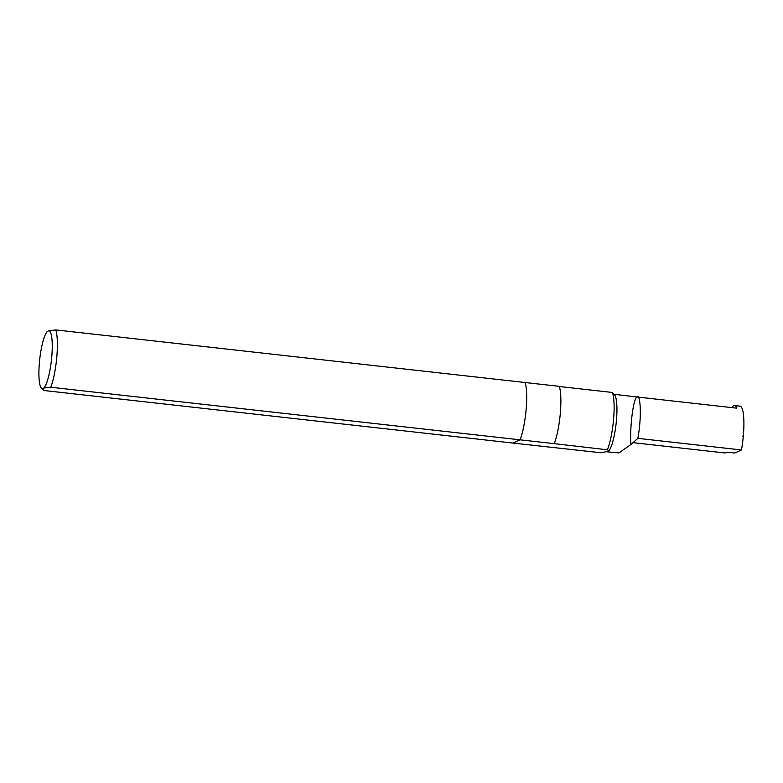 <?xml version="1.0" encoding="UTF-8"?>
<svg xmlns="http://www.w3.org/2000/svg" width="783" height="783" viewBox="0 0 783 783"><rect width="100%" height="100%" fill="white"/><g stroke="black" fill="none" stroke-linecap="round" stroke-linejoin="round"><path stroke-width="1.17" d="M43.789 388.065L42.351 388.72L43.691 390.482L513.002 443.07L520.069 439.831L50.758 387.242L43.789 388.065A29.167 5.863 -83.6 0 0 51.756 356.901A29.167 5.863 -83.6 0 0 48.8 330.749L47.371 331.405A29.167 5.863 -83.6 0 0 39.737 359.201L39.15 365.896A29.167 5.863 -83.6 0 0 41.205 387.967A29.167 5.863 -83.6 0 0 42.351 388.72L42.37 389.503M50.758 387.242A33.434 6.724 -83.6 0 0 56.807 356.95A33.434 6.724 -83.6 0 0 55.769 329.917L559.268 386.342A33.434 6.724 -83.6 0 1 560.315 413.375A33.434 6.724 -83.6 0 1 554.256 443.658L520.069 439.831A33.434 6.724 -83.6 0 0 526.127 409.548A33.434 6.724 -83.6 0 0 525.09 382.515A33.434 6.724 -83.6 0 1 526.127 409.548A33.434 6.724 -83.6 0 1 520.069 439.831L513.002 443.07L600.874 452.75L608.352 451.331A28.971 5.824 -83.6 0 0 616.113 423.672A28.971 5.824 -83.6 0 0 614.665 394.975L612.375 392.459L559.326 386.518M48.8 330.749L55.769 329.917M607.814 451.683C608.812 451.145 608.665 450.509 607.363 449.785L554.256 443.658M607.363 449.785A32.769 6.587 -83.6 0 0 613.569 419.424A32.769 6.587 -83.6 0 0 612.375 392.459M614.146 394.299L638.634 397.167C633.77 392.068 629.728 425.972 630.795 444.587L618.922 452.926L607.393 451.85M736.744 408.158L638.634 397.167A33.013 6.636 96.4 0 1 637.881 438.353L741.462 449.961A33.013 6.636 -83.6 0 0 740.023 406.162L734.562 405.545A33.013 6.636 96.4 0 1 736.744 408.158M632.997 442.659L725.097 452.975L726.908 452.143L734.777 453.024L741.462 449.961M731.851 407.61A33.013 6.636 96.4 0 1 734.562 405.545M630.795 444.587L637.881 438.353M742.636 436.385L743.41 436.111L742.901 435.965M41.205 387.967L42.331 389.454M743.439 436.062L743.37 435.368"/></g></svg>
